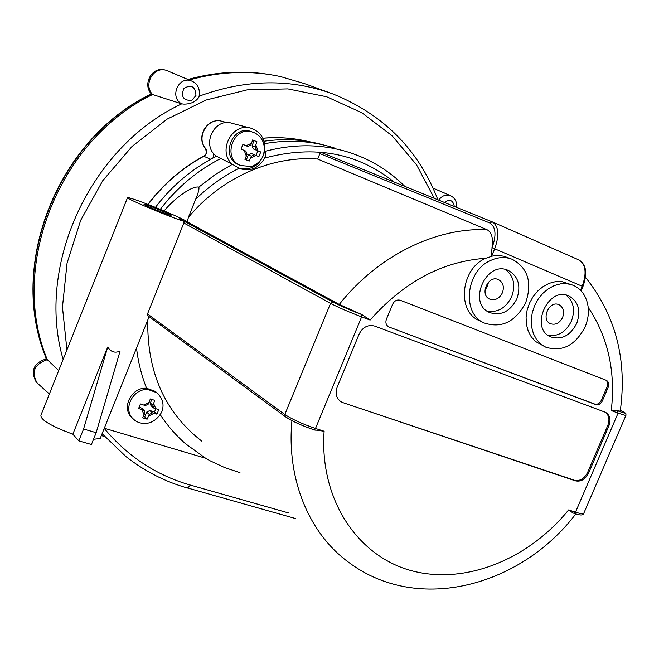 <?xml version="1.0" encoding="UTF-8"?>
<svg xmlns="http://www.w3.org/2000/svg" width="659" height="659" viewBox="0 0 659 659"><rect width="100%" height="100%" fill="white"/><g stroke="black" fill="none" stroke-linecap="round" stroke-linejoin="round"><path stroke-width="0.99" d="M144.65 204.817L143.983 204.224C145.342 203.829 173.523 215.452 170.969 215.353C170.17 215.773 148.563 207.132 144.65 204.817M127.492 197.749L40.932 415.203C40.265 419.701 50.9 426.035 72.836 434.19L107.722 347.029C110.803 351.988 114.921 353.339 120.086 351.074L96.165 432.699L83.578 429.009L107.722 347.029M93.529 439.265L100.16 438.515L100.588 437.461M314.17 429.841L324.113 431.225L315.496 428.449C302.316 423.951 292.094 419.297 284.82 414.486L147.509 313.964L147.616 315.554L285.265 416.669M147.509 313.964L184.438 221.465C172.081 218.071 122.236 197.049 127.591 197.494C132.278 198.343 144.436 202.815 164.083 210.921C178.218 216.885 185.962 220.543 187.321 221.902L339.27 304.45L361.898 314.607L361.618 316.888L370.119 320.076L361.898 314.607M483.937 322.828L479.398 320.636C456.53 311.583 460.666 268.575 485.807 258.27L492.693 256.013L498.426 255.511L503.987 256.252L512.307 259.341C527.908 268.015 532.39 282.398 525.758 302.497C515.61 321.749 501.82 328.594 484.381 323.042C461.44 313.964 465.641 270.734 490.889 260.354C498.303 257.026 505.445 256.689 512.307 259.341M516.862 298.856C510.19 311.542 501.112 316.098 489.621 312.531C467.099 303.593 486.144 259.992 508.105 270.363C518.303 276.121 521.228 285.619 516.862 298.856M487.092 311.081C497.767 312.836 505.98 308.008 511.73 296.599C515.791 284.96 513.691 275.932 505.428 269.523M545.298 346.955L535.405 341.411L531.253 336.831L528.221 331.139L526.467 324.607L526.08 317.547L527.093 310.307L529.457 303.247L533.057 296.715L537.711 291.039L543.197 286.5L549.227 283.321L555.504 281.657L561.723 281.566L572.935 285.19C577.861 287.242 581.732 290.71 584.541 295.594C589.467 305.076 589.681 315.48 585.167 326.831C575.323 345.505 562.152 352.268 545.652 347.128L540.578 343.866L536.41 339.27L533.378 333.553L531.624 326.988L531.245 319.895L532.266 312.613L534.647 305.521L538.271 298.955L542.95 293.247L548.453 288.683L554.507 285.479L560.809 283.798L567.053 283.7L572.935 285.19M576.757 323.388C570.266 335.695 561.583 340.192 550.718 336.881C529.334 328.487 547.975 286.031 568.766 295.891C578.404 301.377 581.065 310.537 576.757 323.388M548.131 335.373C558.165 336.774 565.933 332.004 571.435 321.057C575.406 309.895 573.594 301.221 565.982 295.051M547.357 310.224L547.168 310.694M562.613 317.449C559.615 323.141 555.595 325.241 550.553 323.734C540.495 319.854 549.219 300.01 558.939 304.697C563.371 307.259 564.598 311.509 562.613 317.449M488.467 282.118L487.52 286.245L484.933 290.133M502.413 292.785C499.333 298.651 495.131 300.776 489.81 299.161C479.2 295.034 488.121 274.638 498.385 279.581C503.081 282.266 504.423 286.673 502.413 292.785M250.255 128.044L231.968 123.299C214.381 117.145 200.954 145.45 216.366 156.109L220.88 158.465C197.288 170.524 177.09 187.486 160.285 209.34M334.138 147.896L329.871 146.603C309.005 140.664 287.258 139.683 264.63 143.654M323.182 144.865C304.244 139.543 284.531 138.332 264.037 141.224M216.58 156.224L212.948 158.086C190.566 170.03 171.398 186.456 155.425 207.363M240.659 165.524L250.667 166.463C252.446 166.562 260.132 163.168 263.172 155.796C267.505 140.861 257.949 133.868 253.237 132.368C234.06 124.222 221.169 158.366 240.659 165.524L238.97 164.816C219.521 157.666 232.372 123.612 251.516 131.742L252.965 132.27M256.367 150.104L255.165 146.842L252.076 145.655L253.278 148.901L260.742 151.974L258.855 156.636L251.359 153.531L248.319 154.964L251.384 156.191L254.44 154.758M251.384 156.191L249.176 161.093L244.86 159.28L247.067 154.371L245.848 151.109L241.029 149.066L242.924 144.37L247.743 146.422L244.818 145.285M247.743 146.422L250.848 145.005L252.669 139.922L256.977 141.776L255.165 146.842M132.541 418.136C120.581 409.157 131.075 386.808 146.586 388.266L155.384 391.421L156.694 392.575M141.874 408.341L143.514 410.153L138.588 408.531L140.433 403.951L145.359 405.582L148.506 403.983L150.31 398.959L154.741 400.342L152.946 405.359L153.547 407.962L158.778 409.634L156.941 414.173L152.402 412.88L149.815 410.508L146.693 412.097L149.263 414.478L152.402 412.88M149.263 414.478L147.13 419.182L142.69 417.831L144.815 413.119L144.23 410.532L141.677 408.16M198.804 97.334L199.109 96.395C200.204 88.99 197.84 83.924 192.024 81.214C178.984 74.937 168.869 97.17 181.711 103.858L183.919 104.13C190.698 104.106 195.665 101.84 198.804 97.334L199.01 96.725M49.384 393.975L37.077 382.895C31.022 371.841 34.425 364.106 47.283 359.69L58.717 370.531M192.024 81.214L165.994 70.225C153.242 66.411 143.085 84.854 152.6 94.534L150.771 94.171C56.831 139.593 7.694 265.791 46.072 358.051L46.492 358.809C33.914 362.878 30.372 370.407 35.883 381.388M63.132 359.427C35.52 265.618 90.094 146.627 181.711 103.858L152.6 94.534C58.214 140.079 8.724 267.554 47.283 359.69L46.492 358.809M189.215 80.003C220.394 71.304 250.857 70.167 280.602 76.609L304.606 83.652L330.744 93.183M164.898 70.011L164.725 69.969C152.031 66.18 142.014 84.632 151.603 94.138M103.216 436.415L101.544 435.064M152.946 405.359L150.359 403.02L150.952 405.606L153.349 407.789M147.13 419.182L144.741 416.933L146.693 412.097M143.514 410.153L144.23 410.532M139.148 407.221L140.96 407.781M143.374 416.513L144.741 416.933M156.941 414.173L154.511 411.957L155.788 408.802M149.815 410.508L154.511 411.957M150.359 403.02L151.801 399.445M147.756 320.06C146.973 372.253 164.972 412.608 201.769 441.126M160.326 414.791C167.567 425.78 176.002 435.467 185.649 443.836L205.649 458.252L210.303 460.88L224.81 467.635L239.967 472.643M260.742 151.974L253.278 148.901M254.382 154.733L251.359 153.531M246.326 159.898L248.319 154.964M244.678 145.235L242.883 144.469M256.977 141.776L252.628 140.07M255.997 155.417L257.842 150.845M252.076 145.655L254.077 140.688M389.181 327.086L388.662 326.856C386.042 325.159 385.293 322.605 386.421 319.187L392.632 304.219C394.453 300.726 397.006 299.417 400.31 300.282L606.404 380.358C608.702 381.783 609.287 384.106 608.175 387.319L602.375 400.853C600.72 404.008 598.512 405.26 595.752 404.601L389.181 327.086L594.698 404.066C597.458 404.725 599.665 403.473 601.321 400.318L607.112 386.8C608.158 383.917 607.73 381.693 605.827 380.128M342.935 402.641L340.934 401.693C336.279 398.275 335.027 393.431 337.169 387.162L359.122 334.088C362.779 327.078 367.961 324.409 374.658 326.081L605.58 412.336C609.962 415.162 611.066 419.676 608.883 425.887L588.578 473.154C585.307 479.398 580.917 481.96 575.398 480.839L342.935 402.641L574.376 480.23C579.887 481.35 584.278 478.796 587.548 472.561L607.82 425.335C609.921 419.519 609.023 415.121 605.127 412.13M340.168 401.174L342.07 402.048M621.437 410.821L621.313 410.755C628.068 414.132 625.407 413.852 625.844 415.549L618.076 413.111L617.45 410.738L611.272 410.557L618.076 413.111L575.513 512.15L568.61 509.926L573.033 512.999L573.956 513.295L575.513 512.15C579.961 513.567 582.663 514.086 583.61 513.707L625.943 415.318M361.519 314.467C349.575 309.862 340.077 305.743 333.042 302.102L179.52 218.747M180.162 218.846L184.438 221.465M581.098 290.858L581.691 289.482M492.075 221.803L321.864 152.682L319.887 153.605L489.802 222.997L492.116 221.811L321.831 152.674M489.802 222.997C495.832 226.844 496.598 235.082 492.092 247.718L491.004 256.4M491.919 248.13C493.443 238.492 491.812 232.355 487.009 229.694L317.671 159.05L319.887 153.605M617.45 410.738L620.234 411.15M317.671 159.05C271.92 155.466 221.548 177.403 188.392 217.355L187.321 221.902M238.624 168.078C251.787 170.846 260.462 165.318 264.638 151.504C265.956 152.501 265.972 154.676 264.696 158.045C258.649 168.383 250.272 171.875 239.563 168.506L232.396 164.289L215.081 174.651L198.845 187.082C199.389 188.894 198.334 192.947 195.674 199.232L188.392 217.355M220.88 158.465L232.396 164.289M404.758 186.34C389.238 170.796 370.795 159.511 349.435 152.493C322.432 143.901 294.169 143.563 264.646 151.488C265.816 140.005 261.359 132.278 251.277 128.316C232.405 121.676 216.844 151.397 232.421 164.305M136.512 348.059C138.192 362.162 141.545 375.564 146.586 388.266M164.083 210.921C173.638 199.356 191.143 185.78 198.845 187.082M96.165 432.699L91.428 444.495L78.833 440.863L72.836 434.19M78.833 440.863L83.578 429.009M104.295 428.235L205.649 458.252M147.921 204.389C163.317 184.034 181.884 167.971 203.623 156.208L210.74 159.28M213.813 153.671L212.948 158.086M148.151 204.479C163.613 184.042 182.246 167.93 204.026 156.158C206.819 154.058 207.354 151.512 205.633 148.522C195.501 137.088 208.26 116.462 222.388 121.421L227.1 122.656M222.388 121.421C207.915 116.536 195.319 136.701 205.402 148.308L205.633 148.522M256.112 155.458L250.667 157.962M246.351 156.142L244.209 150.417M246.104 145.721L251.565 143.225M255.881 145.071L257.998 150.796M158.465 394.173L156.834 392.698L148.02 389.535C132.467 388.085 121.956 410.516 133.958 419.495C136.784 423.037 151.875 428.935 161.669 412.18C164.503 405.046 162.897 398.555 156.834 392.698L155.384 391.421M154.074 413.399L148.563 416.208M144.123 414.849L141.825 409.626M143.67 405.054L149.206 402.254M153.646 403.637L155.911 408.844M456.489 207.346C457.091 201.983 455.13 198.112 450.624 195.731C446.011 194.158 442.024 195.616 438.672 200.114M444.454 202.461C449.726 198.771 453.021 200.105 454.323 206.473M195.962 95.481L191.818 100.357C183.35 100.745 180.706 96.758 183.861 88.405C191.39 84.204 195.418 86.56 195.962 95.481M288.988 513.073L190.393 485.09C156.504 475.419 127.78 456.522 104.221 428.408M66.93 349.888L62.448 307.086L67.061 263.139L80.695 220.271L102.755 180.673L132.105 146.38L167.205 119.073L206.193 100.003L247.067 89.888L287.835 88.899L326.642 96.758L361.865 112.747L392.179 135.853L416.554 164.832L434.306 198.343M437.897 199.801C418.63 149.824 383.686 114.567 333.067 94.031C290.479 78.429 245.848 79.146 199.158 96.189M46.27 358.48C7.776 266.598 57.119 139.51 151.257 94.13M188.153 79.55C216.811 71.592 244.967 70.093 272.604 75.06M102.096 433.696L126.05 456.646C144.7 471.276 165.195 481.745 187.543 488.047L190.393 485.09M187.172 487.858L295.652 518.575M595.752 404.601L594.698 404.066M602.375 400.853L601.321 400.318M608.175 387.319L607.112 386.8M575.398 480.839L574.376 480.23M588.578 473.154L587.548 472.561M608.883 425.887L607.82 425.335M491.54 256.269L494.678 248.789L582.21 286.245L580.513 290.248M485.807 258.27C442.37 261.326 403.81 281.928 370.119 320.076M315.183 430.187L314.03 429.816L315.496 428.449L361.618 316.888C348.562 311.88 338.199 307.374 330.538 303.387L284.82 414.486L285.388 416.76C292.242 421.307 301.789 425.665 314.03 429.816L313.865 429.742C301.797 425.632 292.439 421.365 285.784 416.949M324.113 431.225C319.302 499.506 357.639 556.328 411.513 570.71C465.509 585.225 528.65 559.227 568.61 509.926M611.272 410.557C615.728 371.478 608.043 337.111 588.232 307.44M621.215 410.714L620.358 410.277L621.215 410.714C627.162 413.819 626.001 413.868 617.747 410.854M583.833 513.18L583.61 513.707C582.877 515.511 579.656 515.379 573.956 513.295L573.033 512.999M183.828 222.989L330.538 303.387L333.042 302.102M582.21 286.245L582.927 286.566C587.622 273.469 586.321 264.613 579.014 260C585.826 264.44 586.889 273.188 582.21 286.245M492.504 221.984L579.014 260L492.364 221.918C498.772 226.243 499.547 235.205 494.678 248.789L492.092 247.718M291.929 420.656C286.344 479.777 309.475 533.922 348.8 562.415C418.597 614.723 521.623 585.538 575.826 513.872M487.009 229.694C435.599 227.446 377.78 255.634 339.27 304.45M264.696 158.045C314.359 144.84 357.483 152.822 394.057 181.999M195.674 199.232C208.804 186.522 223.261 176.2 239.044 168.276M262.867 138.266C278.609 136.891 293.865 138.003 308.618 141.603M100.16 438.515L149.123 316.666M450.624 195.731L433.021 188.095M188.013 79.484C212.157 72.754 236.153 70.678 259.984 73.24M247.8 146.446L244.736 145.26M340.934 401.693L340.266 401.249M582.935 286.566L581.189 290.677M620.201 411.397C627.368 360.127 615.803 315.439 585.505 277.332M203.779 156.125C206.234 155.162 206.811 152.6 205.501 148.432M262.85 138.225C277.101 136.99 290.998 137.805 304.532 140.672"/></g></svg>
